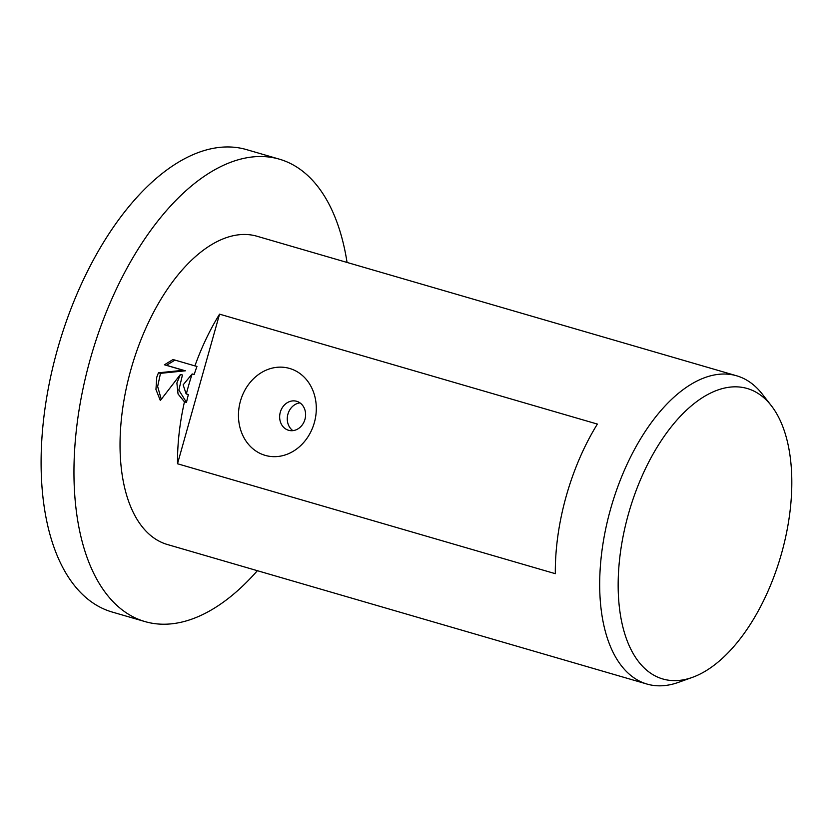 <?xml version="1.0" encoding="UTF-8"?>
<svg xmlns="http://www.w3.org/2000/svg" width="833" height="833" viewBox="0 0 833 833"><rect width="100%" height="100%" fill="white"/><g stroke="black" fill="none" stroke-linecap="round" stroke-linejoin="round"><path stroke-width="1.25" d="M257.376 570.699A240.779 125.804 -73.8 0 1 144.911 621.564A240.779 125.804 -73.8 0 1 90.235 359.273A240.779 125.804 -73.8 0 1 279.44 159.186A240.779 125.804 -73.8 0 1 347.059 262.447M144.911 621.564L112.059 612.005A240.779 125.804 -73.8 0 1 57.373 349.714A240.779 125.804 -73.8 0 1 246.589 149.628L279.44 159.186M628.374 514.221A151.252 79.031 -73.8 0 1 771.348 405.733A151.252 79.031 -73.8 0 1 781.583 553.299A151.252 79.031 -73.8 0 1 692.306 677.406A151.252 79.031 -73.8 0 1 628.374 514.221M692.306 677.406L678.385 682.383A160.519 83.873 -73.8 0 1 646.991 684.06A160.519 83.873 -73.8 0 1 610.537 509.192A160.519 83.873 -73.8 0 1 736.684 375.808A160.519 83.873 -73.8 0 1 762.268 394.071L771.348 405.733M304.951 419.374A15.046 12.828 -75.7 0 0 296.35 401.204A15.046 12.828 -75.7 0 0 280.305 412.2A15.046 12.828 -75.7 0 0 288.905 430.369A15.046 12.828 -75.7 0 0 304.951 419.374M240.425 401.152A45.149 38.485 104.3 0 1 289.603 368.446A45.149 38.485 104.3 0 1 314.343 422.654A45.149 38.485 104.3 0 1 265.165 455.359A45.149 38.485 104.3 0 1 240.425 401.152M299.974 402.88A15.046 12.828 -75.7 0 0 287.926 414.147A15.046 12.828 -75.7 0 0 292.893 430.64M176.877 383.024L180.417 374.465L160.342 400.527L155.948 389.5L156.76 377.172L158.457 372.809L183.343 370.289L164.434 364.792L173.025 359.523L194.912 365.895A160.519 83.873 -73.8 0 1 219.558 314.156L597.376 424.08A160.519 83.873 106.2 0 0 566.19 496.291A160.519 83.873 106.2 0 0 555.319 573.687L177.512 463.762A160.519 83.873 -73.8 0 1 184.447 401.87L178.043 393.967L176.877 383.024M646.991 684.06L167.339 544.501A160.519 83.873 -73.8 0 1 130.885 369.644A160.519 83.873 -73.8 0 1 257.022 236.249L736.684 375.808M186.321 394.04A160.519 83.873 -73.8 0 1 188.373 386.366A160.519 83.873 -73.8 0 1 192.152 373.944L183.145 384.846L186.113 393.832L188.362 394.561A156.5 81.769 106.2 0 0 186.488 402.391L184.447 401.87M194.912 365.895L196.963 366.416A156.5 81.769 106.2 0 0 194.193 374.465L192.152 373.944M174.972 360.085L166.475 365.312L185.384 370.81L160.488 373.33L157.645 386.491L161.248 399.246M180.417 374.465L182.448 374.985L178.856 390.083L186.488 402.391M166.475 365.312L164.434 364.792M185.384 370.81L183.343 370.289M160.488 373.33L158.457 372.809M177.512 463.762L219.558 314.156"/></g></svg>
